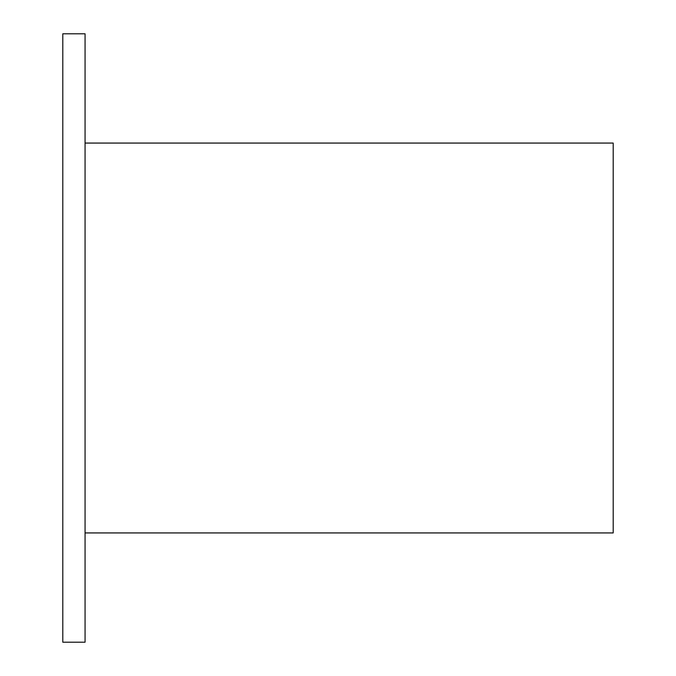 <?xml version="1.0" encoding="UTF-8"?>
<svg xmlns="http://www.w3.org/2000/svg" width="676" height="676" viewBox="0 0 676 676"><rect width="100%" height="100%" fill="white"/><g stroke="black" fill="none" stroke-linecap="round" stroke-linejoin="round"><path stroke-width="1.01" d="M85.066 143.067L613.2 143.067L613.2 532.933L85.066 532.933M85.066 33.8L85.066 642.2L62.8 642.2L62.8 33.8L85.066 33.8"/></g></svg>
